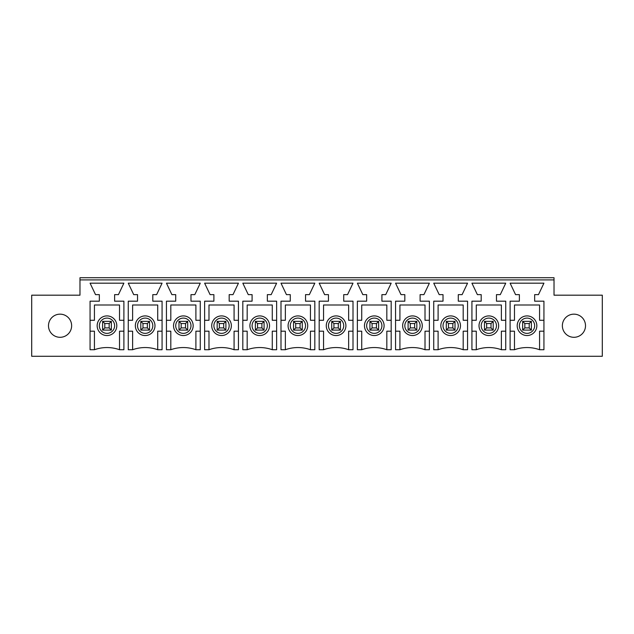<?xml version="1.0" encoding="UTF-8"?>
<svg xmlns="http://www.w3.org/2000/svg" width="634" height="634" viewBox="0 0 634 634"><rect width="100%" height="100%" fill="white"/><g stroke="black" fill="none" stroke-linecap="round" stroke-linejoin="round"><path stroke-width="0.95" d="M493.197 321.367L493.197 330.092L484.471 330.092L484.471 321.367L493.197 321.367L491.017 323.546L486.65 323.546L486.65 327.913L491.017 327.913L491.017 323.546M486.65 327.913L484.471 330.092M484.471 321.367L486.65 323.546M493.197 330.092L491.017 327.913M531.387 321.367L531.387 330.092L522.654 330.092L522.654 321.367L531.387 321.367L529.2 323.546L524.841 323.546L524.841 327.913L529.2 327.913L529.2 323.546M524.841 327.913L522.654 330.092M522.654 321.367L524.841 323.546M531.387 330.092L529.2 327.913M455.014 321.367L455.014 330.092L446.288 330.092L446.288 321.367L455.014 321.367L452.834 323.546L448.468 323.546L448.468 327.913L452.834 327.913L452.834 323.546M448.468 327.913L446.288 330.092M446.288 321.367L448.468 323.546M455.014 330.092L452.834 327.913M416.831 321.367L416.831 330.092L408.098 330.092L408.098 321.367L416.831 321.367L414.644 323.546L410.285 323.546L410.285 327.913L414.644 327.913L414.644 323.546M410.285 327.913L408.098 330.092M408.098 321.367L410.285 323.546M416.831 330.092L414.644 327.913M378.641 321.367L378.641 330.092L369.915 330.092L369.915 321.367L378.641 321.367L376.461 323.546L372.095 323.546L372.095 327.913L376.461 327.913L376.461 323.546M372.095 327.913L369.915 330.092M369.915 321.367L372.095 323.546M378.641 330.092L376.461 327.913M340.458 321.367L340.458 330.092L331.733 330.092L331.733 321.367L340.458 321.367L338.279 323.546L333.912 323.546L333.912 327.913L338.279 327.913L338.279 323.546M333.912 327.913L331.733 330.092M331.733 321.367L333.912 323.546M340.458 330.092L338.279 327.913M302.267 321.367L302.267 330.092L293.542 330.092L293.542 321.367L302.267 321.367L300.088 323.546L295.721 323.546L295.721 327.913L300.088 327.913L300.088 323.546M295.721 327.913L293.542 330.092M293.542 321.367L295.721 323.546M302.267 330.092L300.088 327.913M264.085 321.367L264.085 330.092L255.359 330.092L255.359 321.367L264.085 321.367L261.905 323.546L257.539 323.546L257.539 327.913L261.905 327.913L261.905 323.546M257.539 327.913L255.359 330.092M255.359 321.367L257.539 323.546M264.085 330.092L261.905 327.913M225.902 321.367L225.902 330.092L217.169 330.092L217.169 321.367L225.902 321.367L223.715 323.546L219.356 323.546L219.356 327.913L223.715 327.913L223.715 323.546M219.356 327.913L217.169 330.092M217.169 321.367L219.356 323.546M225.902 330.092L223.715 327.913M187.712 321.367L187.712 330.092L178.986 330.092L178.986 321.367L187.712 321.367L185.532 323.546L181.165 323.546L181.165 327.913L185.532 327.913L185.532 323.546M181.165 327.913L178.986 330.092M178.986 321.367L181.165 323.546M187.712 330.092L185.532 327.913M149.529 321.367L149.529 330.092L140.803 330.092L140.803 321.367L149.529 321.367L147.35 323.546L142.983 323.546L142.983 327.913L147.35 327.913L147.35 323.546M142.983 327.913L140.803 330.092M140.803 321.367L142.983 323.546M149.529 330.092L147.35 327.913M111.346 321.367L111.346 330.092L102.613 330.092L102.613 321.367L111.346 321.367L109.159 323.546L104.8 323.546L104.8 327.913L109.159 327.913L109.159 323.546M104.8 327.913L102.613 330.092M102.613 321.367L104.8 323.546M111.346 330.092L109.159 327.913M123.892 301.182L123.892 349.73L119.525 349.73A37.16 37.16 0 0 0 94.434 349.73L90.068 349.73L90.068 301.182L99.34 301.182L99.34 294.636L95.528 294.636L90.068 283.176L123.892 283.176L118.439 294.636L114.619 294.636L114.619 301.182L123.892 301.182M128.258 331.186L132.617 331.186L132.617 349.73L128.258 349.73L128.258 301.182L137.53 301.182L137.53 294.636L133.711 294.636L128.258 283.176L162.074 283.176L156.622 294.636L152.802 294.636L152.802 301.182L162.074 301.182L162.074 349.73L157.715 349.73L157.715 331.186L162.074 331.186M162.074 320.273L157.715 320.273L157.715 305.002L132.617 305.002L132.617 320.273L128.258 320.273M157.715 349.73A37.16 37.16 0 0 0 132.617 349.73M166.441 331.186L170.808 331.186L170.808 349.73L166.441 349.73L166.441 301.182L175.713 301.182L175.713 294.636L171.893 294.636L166.441 283.176L200.265 283.176L194.804 294.636L190.985 294.636L190.985 301.182L200.265 301.182L200.265 349.73L195.898 349.73L195.898 331.186L200.265 331.186M200.265 320.273L195.898 320.273L195.898 305.002L170.808 305.002L170.808 320.273L166.441 320.273M195.898 349.73A37.16 37.16 0 0 0 170.808 349.73M204.623 331.186L208.99 331.186L208.99 349.73L204.623 349.73L204.623 301.182L213.896 301.182L213.896 294.636L210.084 294.636L204.623 283.176L238.447 283.176L232.995 294.636L229.175 294.636L229.175 301.182L238.447 301.182L238.447 349.73L234.081 349.73L234.081 331.186L238.447 331.186M238.447 320.273L234.081 320.273L234.081 305.002L208.99 305.002L208.99 320.273L204.623 320.273M234.081 349.73A37.16 37.16 0 0 0 208.99 349.73M242.814 331.186L247.173 331.186L247.173 349.73L242.814 349.73L242.814 301.182L252.086 301.182L252.086 294.636L248.266 294.636L242.814 283.176L276.63 283.176L271.178 294.636L267.358 294.636L267.358 301.182L276.63 301.182L276.63 349.73L272.271 349.73L272.271 331.186L276.63 331.186M276.63 320.273L272.271 320.273L272.271 305.002L247.173 305.002L247.173 320.273L242.814 320.273M272.271 349.73A37.16 37.16 0 0 0 247.173 349.73M280.997 331.186L285.363 331.186L285.363 349.73L280.997 349.73L280.997 301.182L290.269 301.182L290.269 294.636L286.449 294.636L280.997 283.176L314.821 283.176L309.36 294.636L305.54 294.636L305.54 301.182L314.821 301.182L314.821 349.73L310.454 349.73L310.454 331.186L314.821 331.186M314.821 320.273L310.454 320.273L310.454 305.002L285.363 305.002L285.363 320.273L280.997 320.273M310.454 349.73A37.16 37.16 0 0 0 285.363 349.73M319.179 331.186L323.546 331.186L323.546 349.73L319.179 349.73L319.179 301.182L328.46 301.182L328.46 294.636L324.64 294.636L319.179 283.176L353.003 283.176L347.551 294.636L343.731 294.636L343.731 301.182L353.003 301.182L353.003 349.73L348.637 349.73L348.637 331.186L353.003 331.186M353.003 320.273L348.637 320.273L348.637 305.002L323.546 305.002L323.546 320.273L319.179 320.273M348.637 349.73A37.16 37.16 0 0 0 323.546 349.73M357.37 331.186L361.729 331.186L361.729 349.73L357.37 349.73L357.37 301.182L366.642 301.182L366.642 294.636L362.822 294.636L357.37 283.176L391.186 283.176L385.734 294.636L381.914 294.636L381.914 301.182L391.186 301.182L391.186 349.73L386.827 349.73L386.827 331.186L391.186 331.186M391.186 320.273L386.827 320.273L386.827 305.002L361.729 305.002L361.729 320.273L357.37 320.273M386.827 349.73A37.16 37.16 0 0 0 361.729 349.73M395.553 331.186L399.919 331.186L399.919 349.73L395.553 349.73L395.553 301.182L404.825 301.182L404.825 294.636L401.005 294.636L395.553 283.176L429.376 283.176L423.916 294.636L420.104 294.636L420.104 301.182L429.376 301.182L429.376 349.73L425.01 349.73L425.01 331.186L429.376 331.186M429.376 320.273L425.01 320.273L425.01 305.002L399.919 305.002L399.919 320.273L395.553 320.273M425.01 349.73A37.16 37.16 0 0 0 399.919 349.73M433.735 331.186L438.102 331.186L438.102 349.73L433.735 349.73L433.735 301.182L443.015 301.182L443.015 294.636L439.196 294.636L433.735 283.176L467.559 283.176L462.107 294.636L458.287 294.636L458.287 301.182L467.559 301.182L467.559 349.73L463.192 349.73L463.192 331.186L467.559 331.186M467.559 320.273L463.192 320.273L463.192 305.002L438.102 305.002L438.102 320.273L433.735 320.273M463.192 349.73A37.16 37.16 0 0 0 438.102 349.73M471.926 331.186L476.285 331.186L476.285 349.73L471.926 349.73L471.926 301.182L481.198 301.182L481.198 294.636L477.378 294.636L471.926 283.176L505.742 283.176L500.289 294.636L496.47 294.636L496.47 301.182L505.742 301.182L505.742 349.73L501.383 349.73L501.383 331.186L505.742 331.186M505.742 320.273L501.383 320.273L501.383 305.002L476.285 305.002L476.285 320.273L471.926 320.273M501.383 349.73A37.16 37.16 0 0 0 476.285 349.73M48.493 325.725A11.57 11.57 0 0 0 65.849 335.751A11.57 11.57 0 0 0 65.849 315.708A11.57 11.57 0 0 0 48.493 325.725M479.019 325.725A9.819 9.819 0 0 1 493.743 317.222A9.819 9.819 0 0 1 493.743 334.229A9.819 9.819 0 0 1 479.019 325.725A9.819 9.819 0 0 1 493.743 317.222A9.819 9.819 0 0 1 493.743 334.229A9.819 9.819 0 0 1 479.019 325.725M440.828 325.725A9.819 9.819 0 0 1 455.561 317.222A9.819 9.819 0 0 1 455.561 334.229A9.819 9.819 0 0 1 440.828 325.725A9.819 9.819 0 0 1 455.561 317.222A9.819 9.819 0 0 1 455.561 334.229A9.819 9.819 0 0 1 440.828 325.725M402.645 325.725A9.819 9.819 0 0 1 417.37 317.222A9.819 9.819 0 0 1 417.37 334.229A9.819 9.819 0 0 1 402.645 325.725A9.819 9.819 0 0 1 417.37 317.222A9.819 9.819 0 0 1 417.37 334.229A9.819 9.819 0 0 1 402.645 325.725M364.463 325.725A9.819 9.819 0 0 1 379.187 317.222A9.819 9.819 0 0 1 379.187 334.229A9.819 9.819 0 0 1 364.463 325.725A9.819 9.819 0 0 1 379.187 317.222A9.819 9.819 0 0 1 379.187 334.229A9.819 9.819 0 0 1 364.463 325.725M326.272 325.725A9.819 9.819 0 0 1 341.005 317.222A9.819 9.819 0 0 1 341.005 334.229A9.819 9.819 0 0 1 326.272 325.725A9.819 9.819 0 0 1 341.005 317.222A9.819 9.819 0 0 1 341.005 334.229A9.819 9.819 0 0 1 326.272 325.725M288.09 325.725A9.819 9.819 0 0 1 302.814 317.222A9.819 9.819 0 0 1 302.814 334.229A9.819 9.819 0 0 1 288.09 325.725A9.819 9.819 0 0 1 302.814 317.222A9.819 9.819 0 0 1 302.814 334.229A9.819 9.819 0 0 1 288.09 325.725M249.899 325.725A9.819 9.819 0 0 1 264.632 317.222A9.819 9.819 0 0 1 264.632 334.229A9.819 9.819 0 0 1 249.899 325.725A9.819 9.819 0 0 1 264.632 317.222A9.819 9.819 0 0 1 264.632 334.229A9.819 9.819 0 0 1 249.899 325.725M211.716 325.725A9.819 9.819 0 0 1 226.449 317.222A9.819 9.819 0 0 1 226.449 334.229A9.819 9.819 0 0 1 211.716 325.725A9.819 9.819 0 0 1 226.449 317.222A9.819 9.819 0 0 1 226.449 334.229A9.819 9.819 0 0 1 211.716 325.725M173.534 325.725A9.819 9.819 0 0 1 188.258 317.222A9.819 9.819 0 0 1 188.258 334.229A9.819 9.819 0 0 1 173.534 325.725A9.819 9.819 0 0 1 188.258 317.222A9.819 9.819 0 0 1 188.258 334.229A9.819 9.819 0 0 1 173.534 325.725M135.343 325.725A9.819 9.819 0 0 1 150.076 317.222A9.819 9.819 0 0 1 150.076 334.229A9.819 9.819 0 0 1 135.343 325.725A9.819 9.819 0 0 1 150.076 317.222A9.819 9.819 0 0 1 150.076 334.229A9.819 9.819 0 0 1 135.343 325.725M119.525 349.73L119.525 331.186L123.892 331.186M123.892 320.273L119.525 320.273L119.525 305.002L94.434 305.002L94.434 320.273L90.068 320.273M90.068 331.186L94.434 331.186L94.434 349.73M97.16 325.725A9.819 9.819 0 0 1 111.893 317.222A9.819 9.819 0 0 1 111.893 334.229A9.819 9.819 0 0 1 97.16 325.725A9.819 9.819 0 0 1 111.893 317.222A9.819 9.819 0 0 1 111.893 334.229A9.819 9.819 0 0 1 97.16 325.725M554.021 279.903L554.021 277.724L79.979 277.724L79.979 279.903L554.021 279.903L554.021 295.182L602.3 295.182L602.3 356.276L31.7 356.276L31.7 295.182L79.979 295.182L79.979 279.903M517.201 325.725A9.819 9.819 0 0 1 531.926 317.222A9.819 9.819 0 0 1 531.926 334.229A9.819 9.819 0 0 1 517.201 325.725M510.108 331.186L514.475 331.186L514.475 349.73L510.108 349.73L510.108 301.182L519.381 301.182L519.381 294.636L515.561 294.636L510.108 283.176L543.932 283.176L538.472 294.636L534.66 294.636L534.66 301.182L543.932 301.182L543.932 349.73L539.566 349.73L539.566 331.186L543.932 331.186M543.932 320.273L539.566 320.273L539.566 305.002L514.475 305.002L514.475 320.273L510.108 320.273M539.566 349.73A37.16 37.16 0 0 0 514.475 349.73M585.507 325.725A11.57 11.57 0 0 0 568.151 315.708A11.57 11.57 0 0 0 568.151 335.751A11.57 11.57 0 0 0 585.507 325.725M137.53 325.725A7.64 7.64 0 0 1 148.982 319.116A7.64 7.64 0 0 1 148.982 332.343A7.64 7.64 0 0 1 137.53 325.725M175.713 325.725A7.64 7.64 0 0 1 187.173 319.116A7.64 7.64 0 0 1 187.173 332.343A7.64 7.64 0 0 1 175.713 325.725M213.896 325.725A7.64 7.64 0 0 1 225.355 319.116A7.64 7.64 0 0 1 225.355 332.343A7.64 7.64 0 0 1 213.896 325.725M252.086 325.725A7.64 7.64 0 0 1 263.538 319.116A7.64 7.64 0 0 1 263.538 332.343A7.64 7.64 0 0 1 252.086 325.725M290.269 325.725A7.64 7.64 0 0 1 301.729 319.116A7.64 7.64 0 0 1 301.729 332.343A7.64 7.64 0 0 1 290.269 325.725M328.46 325.725A7.64 7.64 0 0 1 339.911 319.116A7.64 7.64 0 0 1 339.911 332.343A7.64 7.64 0 0 1 328.46 325.725M366.642 325.725A7.64 7.64 0 0 1 378.094 319.116A7.64 7.64 0 0 1 378.094 332.343A7.64 7.64 0 0 1 366.642 325.725M404.825 325.725A7.64 7.64 0 0 1 416.284 319.116A7.64 7.64 0 0 1 416.284 332.343A7.64 7.64 0 0 1 404.825 325.725M443.015 325.725A7.64 7.64 0 0 1 454.467 319.116A7.64 7.64 0 0 1 454.467 332.343A7.64 7.64 0 0 1 443.015 325.725M481.198 325.725A7.64 7.64 0 0 1 492.65 319.116A7.64 7.64 0 0 1 492.65 332.343A7.64 7.64 0 0 1 481.198 325.725M99.34 325.725A7.64 7.64 0 0 1 110.799 319.116A7.64 7.64 0 0 1 110.799 332.343A7.64 7.64 0 0 1 99.34 325.725M519.381 325.725A7.64 7.64 0 0 1 530.84 319.116A7.64 7.64 0 0 1 530.84 332.343A7.64 7.64 0 0 1 519.381 325.725"/></g></svg>
